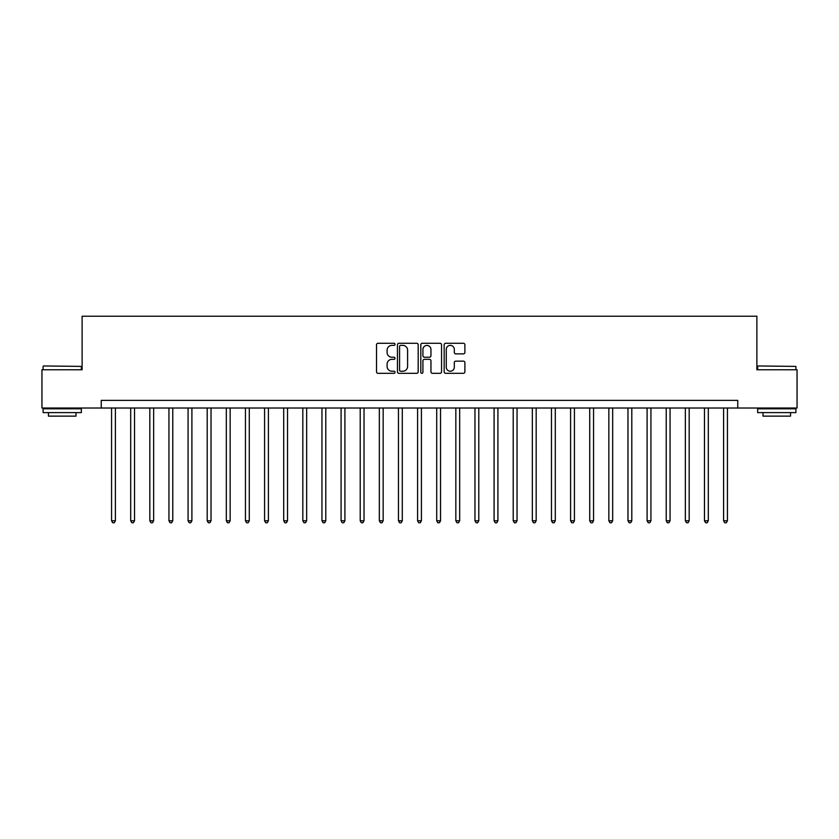 <?xml version="1.0" encoding="UTF-8"?>
<svg xmlns="http://www.w3.org/2000/svg" width="839" height="839" viewBox="0 0 839 839"><rect width="100%" height="100%" fill="white"/><g stroke="black" fill="none" stroke-linecap="round" stroke-linejoin="round"><path stroke-width="1.26" d="M395.022 344.326A1.049 1.049 0 0 0 393.963 343.277L378.011 343.277A1.5 1.5 0 0 0 376.512 344.777L376.512 371.813A1.5 1.5 0 0 0 378.011 373.313L393.963 373.313A1.049 1.049 0 0 0 395.022 372.264A1.049 1.049 0 0 0 393.963 371.216L391.907 371.216A4.803 4.803 0 0 1 387.094 366.402L387.094 364.157A4.803 4.803 0 0 1 391.907 359.344L393.963 359.344A1.049 1.049 0 0 0 395.022 358.295A1.049 1.049 0 0 0 393.963 357.246L391.907 357.246A4.803 4.803 0 0 1 387.094 352.443L387.094 350.188A4.803 4.803 0 0 1 391.907 345.385L393.963 345.385A1.049 1.049 0 0 0 395.022 344.326M463.39 353.869A1.5 1.5 0 0 0 464.89 352.359L464.89 344.777A1.5 1.5 0 0 0 463.39 343.277L445.666 343.277A1.5 1.5 0 0 0 444.167 344.777L444.167 371.813A1.5 1.5 0 0 0 445.666 373.313L463.39 373.313A1.5 1.5 0 0 0 464.89 371.813L464.89 362.647A1.5 1.5 0 0 0 463.39 361.148L455.808 361.148A1.5 1.5 0 0 0 454.308 362.647L454.308 367.199A4.017 4.017 0 0 1 450.291 371.216A4.017 4.017 0 0 1 446.275 367.199L446.275 349.402A4.017 4.017 0 0 1 450.291 345.385A4.017 4.017 0 0 1 454.308 349.402L454.308 352.359A1.5 1.5 0 0 0 455.808 353.869L463.39 353.869M101.236 408.027L41.95 408.027L41.95 369.768L82.117 369.768L82.117 316.219L756.883 316.219L756.883 369.768L797.05 369.768L797.05 408.027L737.764 408.027L737.764 400.371L101.236 400.371L101.236 408.027L737.764 408.027M418.189 344.777A1.5 1.5 0 0 0 416.679 343.277L398.965 343.277A1.5 1.5 0 0 0 397.455 344.777L397.455 371.813A1.5 1.5 0 0 0 398.965 373.313L416.679 373.313A1.5 1.5 0 0 0 418.189 371.813L418.189 344.777M422.321 343.277L440.035 343.277A1.5 1.5 0 0 1 441.545 344.777L441.545 371.813A1.5 1.5 0 0 1 440.035 373.313L432.452 373.313A1.5 1.5 0 0 1 430.952 371.813L430.952 360.854A1.5 1.5 0 0 0 429.453 359.344L424.419 359.344A1.5 1.5 0 0 0 422.919 360.854L422.919 372.264A1.049 1.049 0 0 1 421.87 373.313A1.049 1.049 0 0 1 420.811 372.264L420.811 344.777A1.5 1.5 0 0 1 422.321 343.277M400.612 345.385A1.049 1.049 0 0 0 399.563 346.434L399.563 370.156A1.049 1.049 0 0 0 400.612 371.216L402.793 371.216A4.803 4.803 0 0 0 407.597 366.402L407.597 350.188A4.803 4.803 0 0 0 402.793 345.385L400.612 345.385M430.952 349.475A4.017 4.017 0 0 0 426.936 345.458A4.017 4.017 0 0 0 422.919 349.475L422.919 355.746A1.5 1.5 0 0 0 424.419 357.246L429.453 357.246A1.5 1.5 0 0 0 430.952 355.746L430.952 349.475M111.566 408.027L111.566 520.788L115.394 520.788L115.394 408.027M115.394 520.788L114.251 522.781L112.72 522.781L111.566 520.788M130.695 408.027L130.695 520.788L134.523 520.788L134.523 408.027M134.523 520.788L133.37 522.781L131.838 522.781L130.695 520.788M149.824 408.027L149.824 520.788L153.642 520.788L153.642 408.027M153.642 520.788L152.499 522.781L150.968 522.781L149.824 520.788M168.943 408.027L168.943 520.788L172.771 520.788L172.771 408.027M172.771 520.788L171.628 522.781L170.097 522.781L168.943 520.788M188.072 408.027L188.072 520.788L191.9 520.788L191.9 408.027M191.9 520.788L190.747 522.781L189.226 522.781L188.072 520.788M43.555 365.951L81.352 366.402L43.555 365.951M62.222 412.61L43.093 412.61L43.093 408.792L81.352 408.792L81.352 412.61L62.222 412.61M75.992 412.61L75.992 416.134L48.452 416.134L48.452 412.61M758.11 365.951L795.907 366.402L758.11 365.951M776.778 412.61L757.648 412.61L757.648 408.792L795.907 408.792L795.907 412.61L776.778 412.61M790.548 412.61L790.548 416.134L763.008 416.134L763.008 412.61M207.202 408.027L207.202 520.788L211.029 520.788L211.029 408.027M211.029 520.788L209.876 522.781L208.345 522.781L207.202 520.788M226.331 408.027L226.331 520.788L230.148 520.788L230.148 408.027M230.148 520.788L229.005 522.781L227.474 522.781L226.331 520.788M245.449 408.027L245.449 520.788L249.277 520.788L249.277 408.027M249.277 520.788L248.134 522.781L246.603 522.781L245.449 520.788M264.579 408.027L264.579 520.788L268.407 520.788L268.407 408.027M268.407 520.788L267.253 522.781L265.722 522.781L264.579 520.788M283.708 408.027L283.708 520.788L287.525 520.788L287.525 408.027M287.525 520.788L286.382 522.781L284.851 522.781L283.708 520.788M302.827 408.027L302.827 520.788L306.654 520.788L306.654 408.027M306.654 520.788L305.511 522.781L303.98 522.781L302.827 520.788M321.956 408.027L321.956 520.788L325.784 520.788L325.784 408.027M325.784 520.788L324.63 522.781L323.109 522.781L321.956 520.788M341.085 408.027L341.085 520.788L344.913 520.788L344.913 408.027M344.913 520.788L343.759 522.781L342.228 522.781L341.085 520.788M360.214 408.027L360.214 520.788L364.032 520.788L364.032 408.027M364.032 520.788L362.888 522.781L361.357 522.781L360.214 520.788M379.333 408.027L379.333 520.788L383.161 520.788L383.161 408.027M383.161 520.788L382.018 522.781L380.487 522.781L379.333 520.788M398.462 408.027L398.462 520.788L402.29 520.788L402.29 408.027M402.29 520.788L401.136 522.781L399.605 522.781L398.462 520.788M417.591 408.027L417.591 520.788L421.409 520.788L421.409 408.027M421.409 520.788L420.266 522.781L418.734 522.781L417.591 520.788M436.71 408.027L436.71 520.788L440.538 520.788L440.538 408.027M440.538 520.788L439.395 522.781L437.864 522.781L436.71 520.788M455.839 408.027L455.839 520.788L459.667 520.788L459.667 408.027M459.667 520.788L458.514 522.781L456.982 522.781L455.839 520.788M474.968 408.027L474.968 520.788L478.786 520.788L478.786 408.027M478.786 520.788L477.643 522.781L476.112 522.781L474.968 520.788M494.087 408.027L494.087 520.788L497.915 520.788L497.915 408.027M497.915 520.788L496.772 522.781L495.241 522.781L494.087 520.788M513.216 408.027L513.216 520.788L517.044 520.788L517.044 408.027M517.044 520.788L515.891 522.781L514.37 522.781L513.216 520.788M532.346 408.027L532.346 520.788L536.173 520.788L536.173 408.027M536.173 520.788L535.02 522.781L533.489 522.781L532.346 520.788M551.475 408.027L551.475 520.788L555.292 520.788L555.292 408.027M555.292 520.788L554.149 522.781L552.618 522.781L551.475 520.788M570.593 408.027L570.593 520.788L574.421 520.788L574.421 408.027M574.421 520.788L573.278 522.781L571.747 522.781L570.593 520.788M589.723 408.027L589.723 520.788L593.551 520.788L593.551 408.027M593.551 520.788L592.397 522.781L590.866 522.781L589.723 520.788M608.852 408.027L608.852 520.788L612.669 520.788L612.669 408.027M612.669 520.788L611.526 522.781L609.995 522.781L608.852 520.788M627.971 408.027L627.971 520.788L631.798 520.788L631.798 408.027M631.798 520.788L630.655 522.781L629.124 522.781L627.971 520.788M647.1 408.027L647.1 520.788L650.928 520.788L650.928 408.027M650.928 520.788L649.774 522.781L648.253 522.781L647.1 520.788M666.229 408.027L666.229 520.788L670.057 520.788L670.057 408.027M670.057 520.788L668.903 522.781L667.372 522.781L666.229 520.788M685.358 408.027L685.358 520.788L689.176 520.788L689.176 408.027M689.176 520.788L688.032 522.781L686.501 522.781L685.358 520.788M704.477 408.027L704.477 520.788L708.305 520.788L708.305 408.027M708.305 520.788L707.162 522.781L705.63 522.781L704.477 520.788M723.606 408.027L723.606 520.788L727.434 520.788L727.434 408.027M727.434 520.788L726.28 522.781L724.749 522.781L723.606 520.788M43.093 369.768L43.093 366.402M51.819 408.792L51.819 408.027M72.626 408.792L72.626 408.027M81.352 369.768L81.352 366.402M757.648 369.768L757.648 366.402M766.374 408.792L766.374 408.027M787.181 408.792L787.181 408.027M795.907 369.768L795.907 366.402"/></g></svg>
